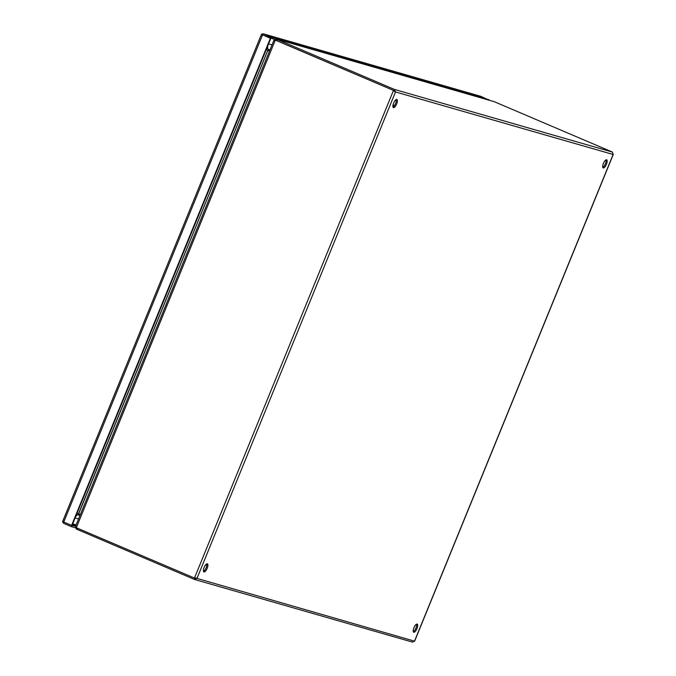 <?xml version="1.0" encoding="UTF-8"?>
<svg xmlns="http://www.w3.org/2000/svg" width="676" height="676" viewBox="0 0 676 676"><rect width="100%" height="100%" fill="white"/><g stroke="black" fill="none" stroke-linecap="round" stroke-linejoin="round"><path stroke-width="1.01" d="M262.406 35.456L262.972 35.042L274.591 39.478M262.972 35.042L270.822 38.388L72.011 525.522M76.388 527.559L275.259 40.239A4.411 4.124 106 0 1 276.374 40.535L393.897 90.592L394.421 91.48L393.897 90.592L394.378 89.418L395.511 91.944L393.457 90.466L194.451 578.107L196.986 578.411L194.409 579.417L194.891 578.242L77.377 528.176A4.411 4.124 106 0 1 76.388 527.559L75.729 526.266L72.019 525.531L71.546 526.705L63.696 523.359L62.665 522.049L63.333 521.88M489.018 100.166L480.923 96.372M62.682 521.568L62.995 520.959L62.682 521.568L71.588 525.404L270.383 38.27L271.304 37.214L489.154 99.828M270.383 38.27L261.477 34.434L262.204 34.721L261.823 34.037L263.454 33.868L271.304 37.214M481.118 96.414L263.26 33.8L481.312 96.482M261.316 34.991L261.823 34.037M71.588 525.404L72.019 525.531M75.45 527.829L71.546 526.705M62.995 520.968L62.665 522.049M393.035 104.974L394.59 105.422M606.457 164.285A4.411 1.572 113.1 0 0 606.668 159.79A4.411 1.572 113.1 0 0 603.414 163.415A4.411 1.572 113.1 0 0 603.203 167.91A4.411 1.572 113.1 0 0 606.457 164.285M602.789 167.378A4.411 1.572 113.1 0 0 605.366 163.82A4.411 1.572 113.1 0 0 605.992 159.857M396.66 103.986A4.411 1.572 113.1 0 0 396.871 99.49A4.411 1.572 113.1 0 0 393.618 103.115A4.411 1.572 113.1 0 0 393.407 107.611A4.411 1.572 113.1 0 0 396.66 103.986M392.993 107.078A4.411 1.572 113.1 0 0 395.57 103.521A4.411 1.572 113.1 0 0 396.195 99.558M416.974 628.604A4.411 1.572 113.1 0 0 417.185 624.109A4.411 1.572 113.1 0 0 413.932 627.734A4.411 1.572 113.1 0 0 413.72 632.229A4.411 1.572 113.1 0 0 416.974 628.604M413.306 631.697A4.411 1.572 113.1 0 0 415.884 628.139A4.411 1.572 113.1 0 0 416.509 624.176M207.177 568.305A4.411 1.572 113.1 0 0 207.388 563.809A4.411 1.572 113.1 0 0 204.135 567.434A4.411 1.572 113.1 0 0 203.924 571.93A4.411 1.572 113.1 0 0 207.177 568.305M203.501 571.397A4.411 1.572 113.1 0 0 206.079 567.84A4.411 1.572 113.1 0 0 206.712 563.877M613.25 154.153L414.599 640.958L412.63 642.149L194.544 579.467L77.334 529.477L77.791 528.353M612.422 152.083L394.378 89.418L276.307 39.047L494.224 101.679L612.422 152.083L613.124 154.483L395.511 91.944L196.986 578.411L414.515 641.178M76.811 527.88L76.337 529.046L77.334 529.477M195.051 578.284L195.896 577.946M76.337 529.046L75.712 526.663M277.295 39.478L276.814 40.653L393.897 90.592L276.814 40.653A4.411 4.124 -74 0 0 276.366 40.501L275.825 40.222L276.307 39.047L274.236 40.197M494.224 101.679L276.307 39.047M275.259 40.239L273.957 40.526M275.326 40.661L275.825 40.222L275.326 40.661M76.472 514.63L78.636 515.019A0.634 0.591 -74 0 1 78.653 515.019L79.954 515.577M269.918 50.083L266.792 48.258M266.26 49.559L269.411 51.317M80.41 514.444L78.678 513.709M78.653 515.019L79.075 513.87M78.695 513.709L267.696 50.582L269.437 51.266L268.135 50.7A1.91 1.783 106 0 1 268.093 50.683L268.6 49.517A0.634 0.591 -74 0 0 268.617 49.525M268.6 49.517L267.78 50.497L266.302 49.458L267.78 50.497M78.517 514.985L79.092 513.828M78.737 513.735L76.963 513.43L78.56 513.684L267.755 50.523M268.575 43.889L272.039 44.886M76.151 524.889L72.687 523.9M75.881 525.548L72.425 524.551M63.738 522.058L262.533 34.924M392.891 105.98L393.947 106.276M394.547 105.473L393.026 105.033M206.788 565.221L205.589 564.874M206.121 564.299L206.814 564.494M77.132 514.749A4.411 4.124 106 0 1 75.72 516.464M267.654 46.145A4.411 4.124 106 0 1 267.35 48.647M261.325 34.628L62.733 521.28M414.667 641.11L613.301 154.373M275.926 40.374L276.366 40.501M273.932 40.239L75.492 526.503M78.577 518.948L75.112 517.951"/></g></svg>
